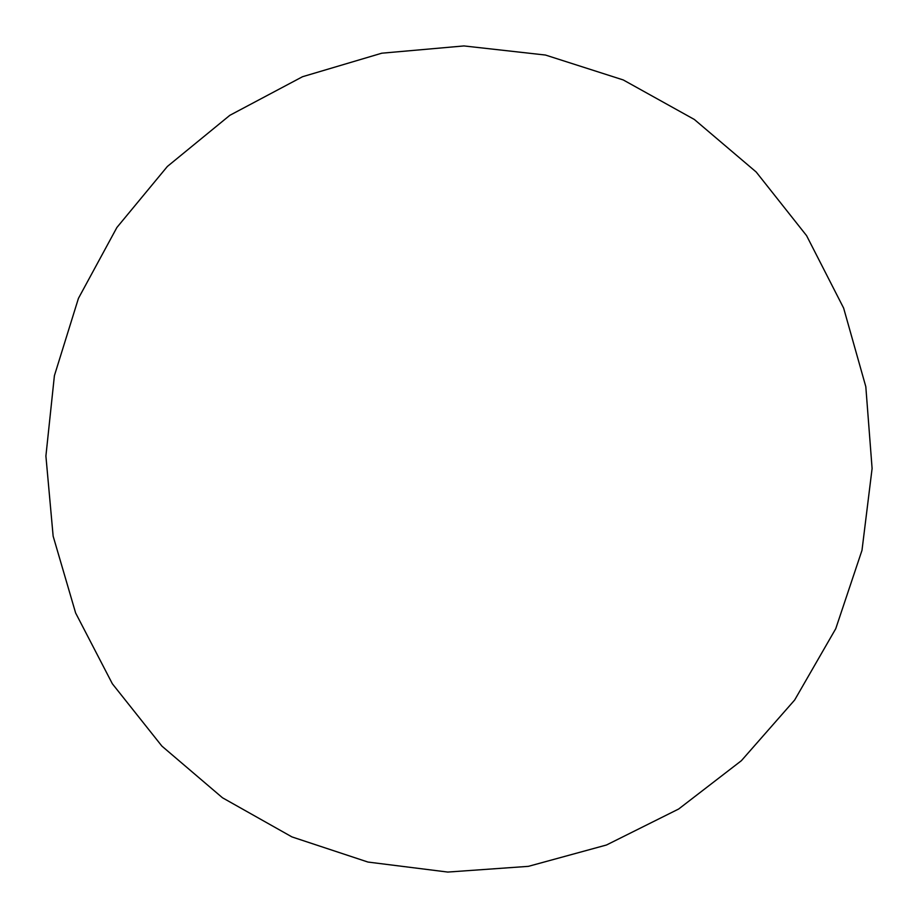<?xml version="1.0" encoding="UTF-8"?>
<svg xmlns="http://www.w3.org/2000/svg" width="918" height="918" viewBox="0 0 918 918"><rect width="100%" height="100%" fill="white"/><g stroke="black" fill="none" stroke-linecap="round" stroke-linejoin="round"><path stroke-width="1.38" d="M167.374 166.456L116.907 227.469L78.443 298.35L54.403 375.68L45.9 456.028L53.141 536.146L75.632 612.983L112.363 683.784L161.901 746.105L222.466 797.765L291.958 836.918L367.969 862.059L447.777 872.066L528.378 866.351L606.488 844.996L678.666 809.01L741.388 760.689L794.655 700.021L835.747 628.704L861.991 550.33L872.1 468.49L865.812 386.673L843.631 308.081L806.589 235.662L756.202 172.022L694.341 119.466L623.253 79.946L545.476 55.046L463.923 45.934L381.785 53.198L302.55 76.71L229.844 115.312L167.374 166.456L116.907 227.469L78.443 298.35L54.403 375.68L45.9 456.028L53.141 536.146L75.632 612.983L112.363 683.784L161.901 746.105L222.466 797.765L291.958 836.918L367.969 862.059L447.777 872.066L528.378 866.351L606.488 844.996L678.666 809.01L741.388 760.689L794.655 700.021L835.747 628.704L861.991 550.33L872.1 468.49L865.812 386.673L843.631 308.081L806.589 235.662L756.202 172.022L694.341 119.466L623.253 79.946L545.476 55.046L463.923 45.934L381.785 53.198L302.55 76.71L229.844 115.312L167.374 166.456"/></g></svg>
